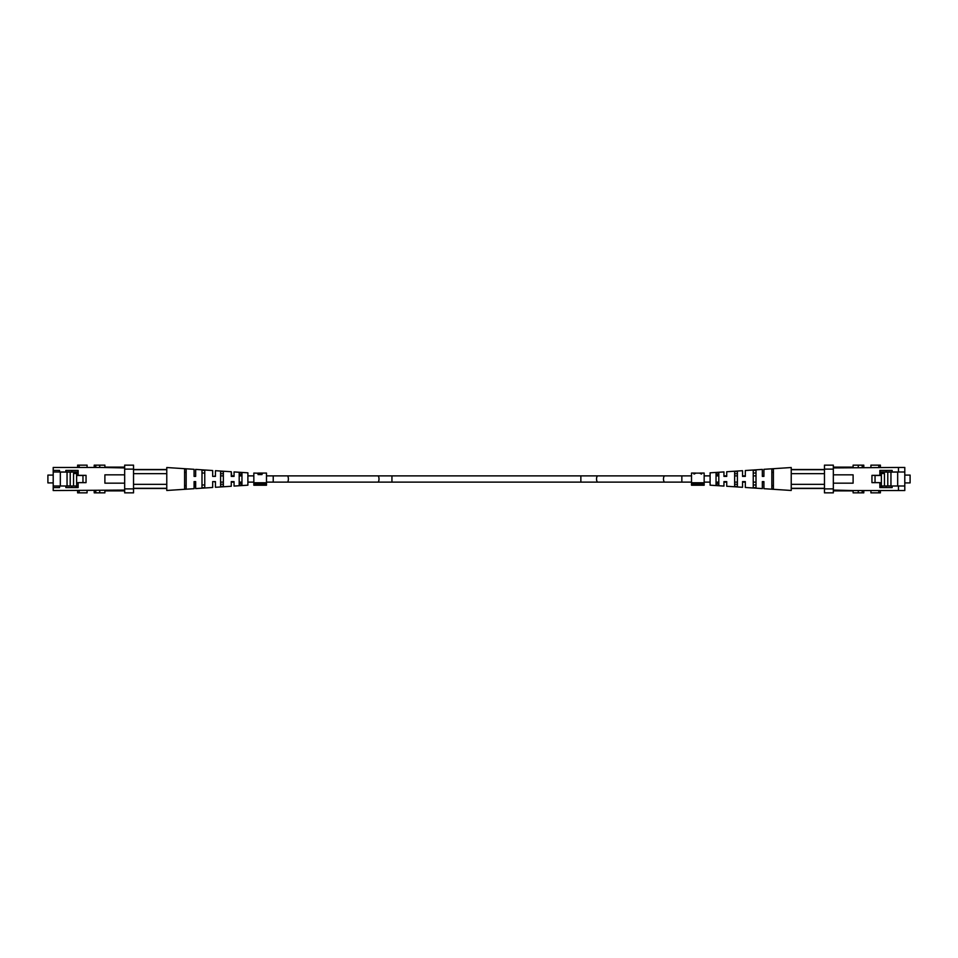 <?xml version="1.0" encoding="UTF-8"?>
<svg xmlns="http://www.w3.org/2000/svg" width="958" height="958" viewBox="0 0 958 958"><rect width="100%" height="100%" fill="white"/><g stroke="black" fill="none" stroke-linecap="round" stroke-linejoin="round"><path stroke-width="1.44" d="M213.862 481.611L215.454 482.114L215.454 487.299L215.454 481.611L212.676 481.611L212.676 487.478L195.66 488.592L195.66 481.611L195.66 488.592M231.836 476.389L231.273 471.743L215.454 470.701L215.454 475.886L213.862 476.389M76.628 486.005L59.54 486.005L59.54 487.586L53.205 487.586L53.205 490.556L124.672 490.077M104.889 490.556L104.889 492.855L99.74 492.855L99.74 490.556M59.54 486.005L53.205 486.005L53.205 467.444L99.74 467.444L99.74 465.145L94.219 465.145L94.219 467.444L94.219 465.145M71.802 486.005L71.802 487.586M60.33 486.005L60.33 471.995M53.205 471.995L78.137 471.995M71.802 471.995L71.802 470.414M65.862 471.995L65.862 470.414L78.137 470.414L78.137 475.36L86.052 475.36L86.052 482.64L78.137 482.64L78.137 487.586L65.862 487.586L65.862 486.005M124.672 467.923L99.74 467.444M53.205 470.414L59.54 470.414L59.54 471.995M53.205 486.005L53.205 487.586M124.672 469.109L124.672 465.145L133.533 465.145L133.533 469.109L124.672 469.109L124.672 488.891L133.533 488.891L133.533 469.109M133.533 488.891L133.533 492.855L124.672 492.855L124.672 488.891M104.889 467.133L124.672 467.133M124.672 490.867L104.889 490.867M99.74 465.145L104.889 465.145L104.889 467.444M124.672 474.845L104.889 474.845L104.889 483.155L124.672 483.155M94.219 492.855L94.219 490.556L94.219 492.855L99.74 492.855M77.61 467.444L77.61 465.145L87.082 465.145L87.082 467.444M77.61 490.556L77.61 492.855L87.082 492.855L87.082 490.556M53.205 475.096L47.9 475.096L47.9 482.904L53.205 482.904M78.137 473.503L73.538 473.503L73.538 486.005M78.137 472.078L70.221 472.078L70.221 485.922L67.048 485.922L67.048 472.078L60.33 472.078M67.048 472.078L70.221 472.078M75.526 487.586L76.628 486.317L78.137 486.317M76.628 473.503L76.628 486.317M82.963 482.64L82.963 475.479L76.628 475.479M76.628 482.76L78.137 482.76M223.358 484.197L220.591 484.305L220.591 482.114L220.591 484.305L220.591 482.114L223.358 482.114L223.358 484.197M220.591 473.695L223.358 473.803L223.358 475.886L223.358 473.803L223.358 475.886L220.591 475.886L220.591 473.695M186.163 485.622L184.583 485.682L184.583 472.318L186.163 472.378L186.163 485.622M204.761 484.916L201.994 485.023L201.994 472.977L204.761 473.084L204.761 484.916M241.967 483.467L239.189 483.574L239.189 482.114L239.189 483.574L239.189 482.114L241.967 482.114L241.967 483.467M239.189 474.426L241.967 474.533L241.967 475.886L241.967 474.533L241.967 475.886L239.189 475.886L239.189 474.426M212.676 476.389L212.676 470.522L212.676 476.389L215.454 476.389L215.454 470.701M194.079 469.312L194.079 476.389L195.66 476.389L195.66 469.408L195.66 476.389L194.079 476.389L194.079 469.312L166.776 467.528L166.776 490.472L194.079 488.688L194.402 481.611M233.022 481.611L234.051 481.611L234.051 486.077L234.051 482.114L231.273 482.114L231.273 486.257L215.454 487.299M220.591 471.468L220.591 486.532L223.358 486.341L223.358 471.659L220.591 471.468M184.583 469.013L184.583 488.987L186.163 488.879L186.163 469.121L184.583 469.013M201.994 470.198L201.994 487.802L204.761 487.622L204.761 470.378L201.994 470.198M239.189 472.773L239.189 485.227L241.967 485.035L241.967 472.965L239.189 472.773M234.051 486.077L247.894 485.179L247.894 472.821L234.051 471.923L234.051 476.389L231.273 476.389M212.676 470.522L195.66 469.408M194.079 481.611L195.66 481.611L194.079 481.611L194.079 488.688M212.676 487.478L212.676 481.611L213.311 481.611M231.273 486.257L231.273 481.611L234.051 481.611M231.273 471.743L231.273 475.886L234.051 475.886L234.051 471.923M133.533 469.695L166.776 469.695M133.533 484.341L166.776 484.341M166.776 473.659L133.533 473.659M166.776 488.305L133.533 488.305M881.372 486.005L904.795 486.005L904.795 490.556L858.26 490.556L858.26 492.855L853.111 492.855L853.111 490.556L858.26 490.556M898.46 467.444L904.795 467.444L904.795 471.995L898.46 471.995L898.46 467.444L833.328 467.923M853.111 467.444L853.111 465.145L858.26 465.145L858.26 467.444M904.795 486.005L904.795 471.995M898.46 471.995L879.863 471.995M886.198 471.995L886.198 470.414M897.67 486.005L897.67 471.995M886.198 486.005L886.198 487.586M892.138 471.995L892.138 470.414L879.863 470.414L879.863 475.36L871.948 475.36L871.948 482.64L879.863 482.64L879.863 487.586L892.138 487.586L892.138 486.005M833.328 469.109L824.467 469.109L824.467 465.145L833.328 465.145L833.328 492.855L824.467 492.855L824.467 488.891L833.328 488.891M833.328 490.077L853.111 490.556M898.46 490.556L898.46 486.005M824.467 469.109L824.467 488.891M833.328 467.133L853.111 467.133M853.111 490.867L833.328 490.867M833.328 483.155L853.111 483.155L853.111 474.845L833.328 474.845M858.26 492.855L863.781 492.855L863.781 490.556M863.781 467.444L863.781 465.145L858.26 465.145M880.39 467.444L880.39 465.145L870.918 465.145L870.918 467.444M880.39 492.855L880.39 490.556L880.39 492.855L870.918 492.855L870.918 490.556M904.795 475.096L910.1 475.096L910.1 482.904L904.795 482.904M884.462 486.005L884.462 473.503L881.372 473.503L881.372 486.317L882.474 487.586M881.372 473.503L879.863 473.503M897.67 472.078L879.863 472.078M887.779 472.078L887.779 485.922L890.952 485.922L890.952 472.078M875.037 482.64L875.037 475.479L881.372 475.479M881.372 482.76L879.863 482.76M723.949 486.077L723.949 481.611L726.727 481.611L726.727 486.257L726.727 482.114L723.949 482.114L723.949 486.077L710.106 485.179L710.106 472.821L723.949 471.923L723.949 475.886L726.727 475.886L726.727 471.743L742.546 470.701L742.546 475.886L745.324 475.886L745.324 470.522L762.34 469.408L762.34 475.886L763.921 475.886L763.921 469.312L791.224 467.528L791.224 484.341L824.467 484.341M763.921 488.688L763.921 482.114L762.34 482.114L762.34 488.592L762.34 481.611L763.921 481.611L763.921 488.688L791.224 490.472L791.224 484.341M745.324 487.478L745.324 482.114L742.546 482.114L742.546 487.299L742.546 481.611L745.324 481.611L745.324 487.478L762.34 488.592M737.409 473.695L737.409 475.886L737.409 473.695L734.642 473.803L734.642 475.886L734.642 473.803L734.642 475.886L737.409 475.886L737.409 473.695M737.409 482.114L737.409 484.305L737.409 482.114L737.409 484.305L734.642 484.197L734.642 482.114L734.642 484.197L734.642 482.114L737.409 482.114M773.417 472.318L773.417 485.682L773.417 472.318L771.837 472.378L771.837 485.622L771.837 472.378L771.837 485.622L773.417 485.682L773.417 472.318M756.006 472.977L756.006 475.886L756.006 472.977L753.239 473.084L753.239 475.886L753.239 473.084L753.239 475.886L756.006 475.886L756.006 472.977M756.006 482.114L756.006 485.023L756.006 482.114L756.006 485.023L753.239 484.916L753.239 482.114L753.239 484.916L753.239 482.114L756.006 482.114M718.811 474.426L718.811 475.886L718.811 474.426L716.033 474.533L716.033 475.886L716.033 474.533L716.033 475.886L718.811 475.886L718.811 474.426M718.811 482.114L718.811 483.574L718.811 482.114L718.811 483.574L716.033 483.467L716.033 482.114L716.033 483.467L716.033 482.114L718.811 482.114M717.59 472.857L716.033 472.965L716.033 485.035L718.811 485.227L718.811 472.773L716.033 472.965L717.59 472.857M726.727 486.257L742.546 487.299M763.921 469.312L763.921 476.389L762.34 476.389L762.34 469.408M745.324 470.522L745.324 476.389L742.546 476.389L742.546 470.701M726.727 471.743L726.727 476.389L723.949 476.389L723.949 471.923M773.417 488.987L773.417 469.013L771.837 469.121L771.837 488.879L773.417 488.987M756.006 487.802L756.006 470.198L753.239 470.378L753.239 487.622L756.006 487.802M737.409 486.532L737.409 471.468L734.642 471.659L734.642 486.341L737.409 486.532M742.546 481.611L745.324 481.611M762.34 476.389L763.921 476.389M723.949 476.389L724.978 476.389M824.467 488.305L791.224 488.305M824.467 473.659L791.224 473.659M791.224 469.695L824.467 469.695M258.037 473.216L253.834 473.06L253.834 482.748L266.492 482.748L266.492 485.239L253.834 485.239L253.834 484.125L266.492 484.125M258.66 473.12L261.486 473.06M258.037 474.521L258.756 474.521M261.187 473.084L266.492 473.06L266.492 482.748M261.738 473.06L262.72 473.336L260.911 474.569L258.037 474.569L258.037 473.06M253.834 482.748L253.834 484.125M258.756 474.569L262.001 474.569M262.001 474.126L262.001 473.336L260.708 473.072L258.756 473.072L258.756 474.006M259.762 474.006L262.001 473.336M704.166 482.748L691.508 482.748L691.508 473.06L695.556 473.06L694.023 474.09L695.963 473.12L699.544 473.12L701.519 474.09L699.939 473.06L704.166 473.06L704.166 485.239L691.508 485.239L691.508 484.125L704.166 484.125M691.508 482.748L691.508 484.125M696.334 473.12L699.16 473.12M184.583 472.318L184.583 485.682L184.583 472.318M201.994 472.977L201.994 485.023L201.994 472.977M378.997 479A3.114 1.102 90 0 1 377.895 482.114L287.28 482.114A3.114 1.102 90 0 0 288.382 479A3.114 1.102 90 0 0 287.28 475.886L377.895 475.886A3.114 1.102 90 0 1 378.997 479M580.859 475.886L597.876 475.886A3.114 1.341 -90 0 0 596.535 479A3.114 1.341 -90 0 0 597.876 482.114L580.859 482.114L580.859 475.886L391.942 475.886L391.942 482.114L266.492 482.114M391.942 475.886L273.222 475.886L273.222 482.114M597.876 482.114L681.845 482.114L681.845 475.886L691.508 475.886M664.828 482.114A3.114 1.341 -90 0 1 663.487 479A3.114 1.341 -90 0 1 664.828 475.886L681.845 475.886M95.788 465.145L95.788 467.444M79.167 465.145L79.167 467.444M79.167 492.855L79.167 490.556M95.788 492.855L95.788 490.556M862.212 465.145L862.212 467.444M878.833 465.145L878.833 467.444M878.833 492.855L878.833 490.556M862.212 492.855L862.212 490.556M879.863 486.317L881.372 486.317M253.834 482.114L247.894 482.114M580.859 482.114L391.942 482.114M681.845 482.114L691.508 482.114M704.166 482.114L710.106 482.114M704.166 475.886L710.106 475.886M597.876 475.886L664.828 475.886M273.222 475.886L266.492 475.886M253.834 475.886L247.894 475.886M166.776 488.484L133.533 488.484M166.776 469.516L133.533 469.516M791.224 488.484L824.467 488.484M791.224 469.516L824.467 469.516"/></g></svg>
